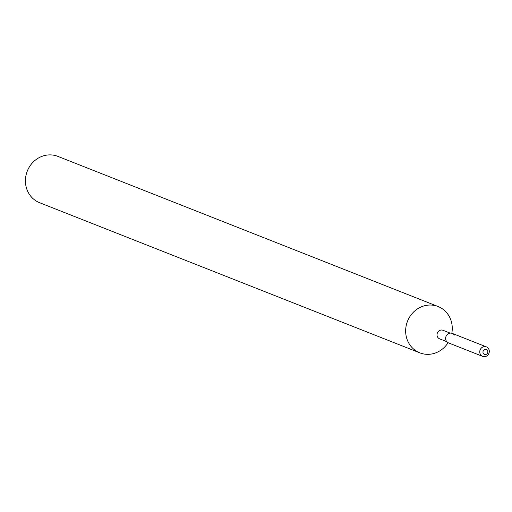 <?xml version="1.0" encoding="UTF-8"?>
<svg xmlns="http://www.w3.org/2000/svg" width="512" height="512" viewBox="0 0 512 512"><rect width="100%" height="100%" fill="white"/><g stroke="black" fill="none" stroke-linecap="round" stroke-linejoin="round"><path stroke-width="0.77" d="M485.018 349.44A2.618 2.419 111.5 0 0 484.442 354.406A2.618 2.419 111.5 0 0 487.827 352.154A2.618 2.419 111.5 0 0 485.018 349.44A2.618 2.419 111.5 0 0 484.442 354.406A2.618 2.419 111.5 0 0 487.827 352.154A2.618 2.419 111.5 0 0 485.018 349.44M454.323 335.053A5.107 4.723 111.5 0 0 449.651 333.21A5.107 4.723 111.5 0 0 445.677 339.206A5.107 4.723 111.5 0 0 451.142 343.098M450.17 333.12L443.008 330.291A4.595 4.256 111.5 0 0 440.646 330.118A4.595 4.256 111.5 0 0 437.05 334.246A4.595 4.256 111.5 0 0 439.629 338.842L446.797 341.67M451.814 333.254A24.902 23.053 111.5 0 0 438.106 306.528A24.902 23.053 111.5 0 0 425.312 305.568A24.902 23.053 111.5 0 0 405.824 327.955A24.902 23.053 111.5 0 0 419.814 352.845A24.902 23.053 111.5 0 0 432.608 353.805A24.902 23.053 111.5 0 0 448.083 342.701M438.106 306.528L57.882 156.384A24.902 23.053 111.5 0 0 45.088 155.424A24.902 23.053 111.5 0 0 25.6 177.811A24.902 23.053 111.5 0 0 39.59 202.707L419.814 352.845M486.4 346.88L452.269 333.402A5.107 4.723 111.5 0 0 449.651 333.21A5.107 4.723 111.5 0 0 445.651 337.798A5.107 4.723 111.5 0 0 448.525 342.899L482.65 356.378A5.107 4.723 111.5 0 0 485.274 356.576A5.107 4.723 111.5 0 0 489.267 351.987A5.107 4.723 111.5 0 0 486.4 346.88A5.107 4.723 111.5 0 0 483.776 346.682A5.107 4.723 111.5 0 0 479.782 351.27A5.107 4.723 111.5 0 0 482.65 356.378"/></g></svg>
